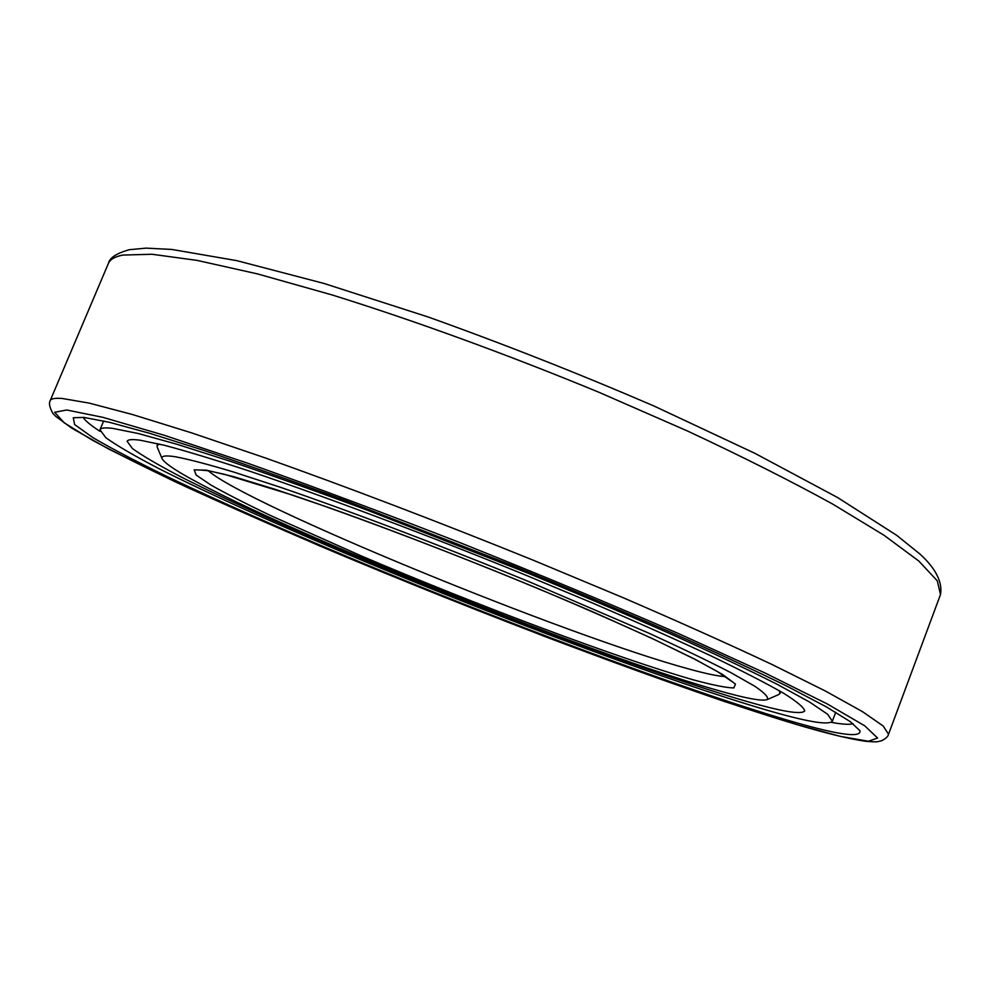 <?xml version="1.0" encoding="UTF-8"?>
<svg xmlns="http://www.w3.org/2000/svg" width="990" height="990" viewBox="0 0 990 990"><rect width="100%" height="100%" fill="white"/><g stroke="black" fill="none" stroke-linecap="round" stroke-linejoin="round"><path stroke-width="1.49" d="M140.147 440.216C132.165 439.139 127.834 439.498 127.128 441.305L132.474 448.581C142.77 455.957 158.907 465.374 180.873 476.834C228.814 501.089 297.606 531.939 373.242 563.595C506.026 618.911 657.447 675.403 745.074 700.945C781.679 711.562 801.554 714.891 804.684 710.944C804.078 707.578 797 701.638 783.449 693.149C765.988 683.162 741.918 670.787 711.265 656.011C677.036 640.023 637.832 622.524 593.678 603.516L523.5 574.225C425.96 534.501 325.388 496.72 250.779 471.549C215.758 460.041 187.011 451.292 164.538 445.314L140.147 440.216M112.687 428.373C104.928 427.445 100.683 427.903 99.965 429.747L105.819 437.691C117.055 445.723 134.578 455.945 158.388 468.369C210.251 494.592 284.167 527.732 365.149 561.652C507.264 620.891 669.302 681.454 765.418 709.719C806.417 721.722 828.741 725.546 832.367 721.203L827.615 714.248L809.424 701.96L777.162 684.313C748.774 669.995 713.765 653.412 672.123 634.59C627.227 614.765 578.556 594.037 526.111 572.418L367.599 510.283C317.06 491.51 271.198 475.15 230.014 461.192L177.408 444.411L138.105 433.471L112.687 428.373M853.058 723.702C849.42 724.816 842.131 724.358 831.229 722.329M83.209 417.347C85.091 420.663 90.696 425.329 100.015 431.355M83.989 417.421L73.285 417.731L74.584 424.524L92.936 437.654C112.538 449.052 138.093 462.429 169.624 477.774C220.919 502.103 279.873 528.301 346.488 556.355C500.383 620.829 678.138 687.629 785.454 719.557C836.303 734.642 861.152 738.391 860.013 730.806L850.274 721.636L826.452 706.934L788.077 686.751C755.42 670.7 716.129 652.435 670.18 631.954C621.064 610.533 568.47 588.369 512.412 565.463L345.262 500.457C292.644 481.078 245.198 464.285 202.913 450.091L149.205 433.162L109.42 422.309L83.989 417.421M779.279 690.711L780.009 693.408L778.734 694.559L767.151 699.621C761.743 701.365 745.223 698.259 717.601 690.327C569.584 648.722 179.747 488.157 162.187 458.877L157.237 447.233L157.113 445.525L159.489 444.065M767.151 699.621C768.982 697.542 764.874 693.087 754.801 686.243L730.942 672.68C709.174 661.431 681.702 648.215 648.512 633.031L529.959 582.071C442.32 546.084 349.928 511.063 280.182 487.216L233.999 472.143C208.308 464.421 188.719 459.273 175.255 456.736C165.219 455.214 160.863 455.92 162.187 458.877M66.738 409.996L54.673 412.273L64.127 422.755L91.773 439.845C117.872 453.915 149.911 469.866 187.902 487.699L318.508 545.416C483.231 615.223 679.264 689.399 797.717 724.841L840.572 736.424L868.416 741.238L877.61 738.057L864.765 725.831L827.393 704.014L764.824 672.891L679.152 633.848C611.944 604.63 539.785 574.584 462.664 543.708C385.692 513.649 314.078 486.832 247.822 463.258L163.758 435.117L102.824 417.322L66.738 409.996M62.085 398.45C54.933 397.93 50.973 398.673 50.181 400.641C48.72 403.215 49.587 407.41 52.792 413.226L55.725 416.357L71.589 428.039L108.912 449.163L174.636 481.536C227.094 505.742 284.786 531.147 347.725 557.729L542.52 635.642C607.179 660.095 667.817 682.048 724.433 701.502L798.299 725.051C827.603 733.652 850.175 739.097 866.027 741.362C879.306 742.29 876.633 741.708 881.434 740.817C885.765 738.676 888.129 736.486 888.525 734.258L883.229 726.041L862.488 711.649L825.4 691.02L772.002 664.488C728.677 644.094 678.893 621.769 622.623 597.49L533.226 560.204C440.067 522.435 346.154 486.635 264.714 457.726L191.503 432.84L132.437 414.513L89.162 403.103L62.085 398.45M50.181 400.641L108.405 263.439C110.051 259.43 114.865 256.645 122.847 255.074L152.014 254.257L197.097 260.395L257.598 273.933L331.737 294.834C413.733 320.352 507.35 354.432 599.42 392.486L687.419 430.972C742.525 456.712 790.998 481.115 832.862 504.17L884.008 535.256L918.794 561.021L937.307 580.845L940.5 594.557L888.525 734.258M206.502 470.2L233.69 476.673L275.356 489.382L329.781 507.944C411.531 537.063 514.602 577.838 597.218 613.763L652.348 638.562L694.794 659.167L722.663 674.512L735.471 684.115L733.813 687.939C726.103 687.778 712.54 685.055 693.149 679.796C618.861 658.573 476.895 605.162 361.189 555.885L271.743 516.062C246.733 504.145 226.463 493.812 210.932 485.063L196.144 475.039L194.213 469.829L206.502 470.2M725.497 676.578C718.493 676.306 706.501 673.843 689.523 669.166C568.631 636.632 247.253 505.098 208.271 470.745M103.665 420.96L99.965 429.747M835.709 712.28L832.367 721.203M108.405 263.439C109.506 257.87 116.511 253.279 129.418 249.69L146.112 248.131L171.913 249.455L236.895 260.667L323.965 283.449L428.15 316.986C503.786 344.062 578.927 373.675 653.573 405.826L754.949 453.346L837.54 497.5L896.581 535.256L919.648 553.794C930.563 563.595 943.272 578.705 940.5 594.557M780.702 691.54L780.009 693.408M157.88 443.693L157.113 445.525M731.598 681.33L717.057 671.331L694.485 659.093L654.786 639.75C622.128 624.702 584.793 608.306 542.768 590.547C456.229 554.511 361.288 518.376 292.83 495.21L224.544 474.334L208.494 470.782L200.574 470.015"/></g></svg>
